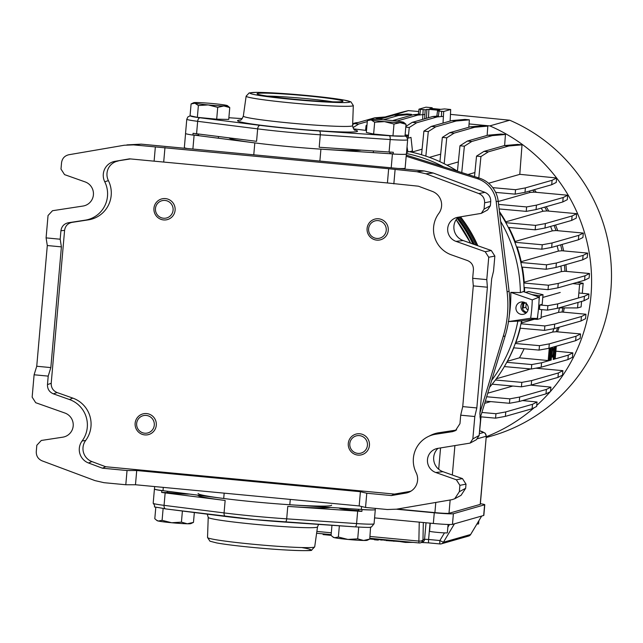 <?xml version="1.0" encoding="UTF-8"?>
<svg xmlns="http://www.w3.org/2000/svg" width="643" height="643" viewBox="0 0 643 643"><rect width="100%" height="100%" fill="white"/><g stroke="black" fill="none" stroke-linecap="round" stroke-linejoin="round"><path stroke-width="0.96" d="M105.701 466.738L91.885 461.57A13.712 13.567 -105.9 0 1 85.672 440.455L82.087 440.994A26.805 26.524 -105.9 0 0 69.492 399.544L53.393 393.846C49.35 392.101 47.381 389.015 47.469 384.594L48.209 376.115L34.103 374.781L32.15 397.149L35.703 402.703L64.879 413.023A12.506 12.378 -105.9 0 1 62.765 437.176L41.289 440.471L36.828 445.261L36.273 451.627C36.177 455.975 38.098 459.046 42.052 460.83L94.979 480.61L103.997 482.684L125.795 484.75L127.041 470.531L102.454 468.2L105.701 466.738L394.464 494.089L391.37 495.568L405.926 493.068A14.299 14.146 -105.9 0 0 416.125 472.629A26.805 26.524 74.1 0 1 435.697 434.234L452.527 431.654L456.602 429.894M458.218 217.213A13.937 13.792 -105.9 0 0 463.169 240.554L491.292 250.513L494.853 256.067L488.736 257.256L486.783 279.625L487.394 287.22L473.296 285.886L472.677 278.29L473.425 269.811C473.513 265.39 471.536 262.304 467.493 260.56L451.394 254.853A26.805 26.524 -105.9 0 1 438.807 213.412A14.299 14.146 -105.9 0 0 432.321 191.397L418.432 186.205L387.424 182.958L388.661 168.731L133.551 144.884L124.324 145.23L68.833 154.746C64.638 155.751 62.21 158.403 61.551 162.711L60.989 169.069L64.549 174.623L85.093 181.897A12.506 12.378 74.1 0 1 82.987 206.049L52.501 210.719L48.04 215.518L46.087 237.878L60.185 239.22L60.924 230.741C61.607 226.376 64.083 223.708 68.359 222.751L72.024 222.374C67.748 223.33 65.264 225.99 64.589 230.363L60.924 230.741M85.672 440.455A27.392 27.102 -105.9 0 0 72.804 398.105L57.131 392.56L53.393 393.846M125.795 484.75L135.472 484.75L359.164 505.937L365.537 507.456L387.335 509.521L396.57 509.176L452.061 499.659L454.73 498.743L459.343 491.694L459.898 485.336L456.345 479.782L462.454 478.593L442.947 471.681A13.937 13.792 74.1 0 1 437.996 448.348M442.947 471.681L435.793 472.509A12.506 12.378 74.1 0 1 437.907 448.356L470.089 443.107L472.846 438.888L474.807 416.527L460.701 415.185L459.962 423.665L455.365 430.697L452.527 431.654M102.454 468.2L88.565 463.008A14.299 14.146 -105.9 0 1 82.087 440.994M416.889 171.721L424.203 170.95L433.213 173.023L425.907 173.795L416.889 171.721L388.661 168.731M424.203 170.95L141.227 144.145L133.551 144.884M130.416 158.925L114.96 161.337L129.524 158.837L154.111 161.168L155.349 146.942M114.96 161.337A14.299 14.146 -105.9 0 0 104.761 181.776A26.805 26.524 74.1 0 1 85.189 220.171L68.359 222.751M127.041 470.531L136.718 470.523L360.41 491.71L366.783 493.237L391.37 495.568M154.111 161.168L387.424 182.958M126.912 144.884L141.227 144.145M433.213 173.023L484.951 192.361C488.905 194.146 490.826 197.208 490.73 201.564L490.368 205.728L487.611 209.948L481.302 213.363L484.058 209.136L490.368 205.728M472.846 438.888L479.156 435.472L480.474 420.353L479.887 413.594L491.678 278.845L493.527 271.185L494.853 256.067M479.156 435.472L476.399 439.699L470.089 443.107M462.454 478.593L466.006 484.139L459.898 485.336M459.343 491.694L465.645 488.302L466.006 484.139M465.645 488.302L461.031 495.351L454.73 498.743M60.185 239.22L61.398 246.872L47.301 245.538L36.739 366.253L34.103 374.781M47.301 245.538L46.087 237.878M480.401 416.945L479.879 416.897L480.401 416.945M487.394 287.22L476.833 407.943L474.807 416.527M365.537 507.456L366.783 493.237M435.793 472.509L456.345 479.782M47.469 384.594L51.207 383.3L64.589 230.363M61.398 246.872L50.837 367.595L48.209 376.115M473.296 285.886L462.735 406.601L460.701 415.185M425.907 173.795L478.834 193.575L484.951 192.361M490.73 201.564L484.621 202.778L484.058 209.136M463.169 240.554L456.016 241.382A12.506 12.378 -105.9 0 1 458.129 217.23L481.302 213.363M456.016 241.382L485.184 251.702L491.292 250.513M393.846 183.874L395.091 169.656M486.783 279.625L472.677 278.29M488.736 257.256L485.184 251.702M484.621 202.778C484.718 198.422 482.789 195.359 478.834 193.575M394.464 494.089L408.948 491.598A13.712 13.567 -105.9 0 0 411.166 491.019M118.183 161.023A13.712 13.567 -105.9 0 0 108.402 180.627A27.392 27.102 74.1 0 1 88.396 219.858L72.024 222.374M428.053 436.645L430.914 435.231A27.392 27.102 74.1 0 1 438.735 432.763L455.107 430.255M51.207 383.3C51.118 387.729 53.088 390.815 57.131 392.56M476.833 407.943L462.735 406.601M50.837 367.595L36.739 366.253M163.724 161.771L164.97 147.544M135.472 484.75L136.718 470.523M359.164 505.937L360.41 491.71M154.682 486.566L154.473 489.01A22.336 1.165 5 0 0 163.009 490.681L223.708 498.486A67.017 3.504 5 0 0 255.504 501.974A67.017 3.504 5 0 0 289.808 504.747L361.318 509.465A22.336 1.165 5 0 0 375.263 509.594L375.367 508.388M475.949 245.079A133.857 132.442 -105.9 0 0 459.134 217.382M192.892 149.039L194.114 135.094L254.813 142.899A67.017 3.504 5 0 0 320.921 149.16L392.431 153.878L391.209 167.823M398.001 168.466A22.336 1.165 5 0 0 405.122 168.233L406.368 154.055M185.57 133.527L184.34 147.641A22.336 1.165 5 0 0 187.523 148.533M154.28 425.152A8.938 8.841 -105.9 0 0 146.242 415.426A8.938 8.841 -105.9 0 0 136.654 423.48A8.938 8.841 -105.9 0 0 144.683 433.205A8.938 8.841 -105.9 0 0 154.28 425.152M135.134 423.239A10.722 10.609 74.1 0 1 142.778 413.931A10.722 10.609 74.1 0 1 156.289 425.24A10.722 10.609 74.1 0 1 148.654 434.555A10.722 10.609 74.1 0 1 135.134 423.239M526.175 312.924A6.253 6.189 74.1 0 1 523.056 302.009M515.951 307.595A6.253 6.189 -105.9 0 0 523.836 314.194A6.253 6.189 -105.9 0 0 528.289 308.761A6.253 6.189 -105.9 0 0 520.404 302.162A6.253 6.189 -105.9 0 0 515.951 307.595M508.5 321.572L530.66 318.245A158.082 156.402 -105.9 0 0 531.729 309.09A158.082 156.402 -105.9 0 0 532.267 299.879L539.147 297.138A159.954 158.258 -105.9 0 1 538.569 307.836A159.954 158.258 -105.9 0 1 537.283 318.47L520.549 320.986L508.243 321.613M488.077 319.941A134.934 133.503 -105.9 0 0 488.921 312.619A134.934 133.503 -105.9 0 0 489.363 305.256M477.829 245.747A134.934 133.503 -105.9 0 0 460.613 216.956M477.331 245.57A134.934 133.503 -105.9 0 0 460.235 217.069M480.49 417.066L505.181 335.911A107.944 106.802 -105.9 0 0 509.465 313.808A107.944 106.802 -105.9 0 0 509.087 291.263L498.196 201.106A27.52 27.231 -105.9 0 0 479.131 178.039L406.272 155.092M479.951 412.83L503.188 336.482A107.944 106.802 -105.9 0 0 507.464 314.379A107.944 106.802 -105.9 0 0 507.094 291.826L496.195 201.677A27.52 27.231 -105.9 0 0 477.13 178.609L406.175 156.257M500.648 221.409A142.971 141.452 -105.9 0 1 520.372 292.605L510.799 292.356A136.364 134.917 74.1 0 1 510.309 307.057A136.364 134.917 74.1 0 1 509.296 315.552M443.742 166.891A142.971 141.452 -105.9 0 0 406.456 153.516M520.372 292.605L524.166 291.408A144.048 142.521 -105.9 0 0 499.579 212.536M457.31 171.167A144.048 142.521 -105.9 0 0 408.554 151.507L407.855 152.029L407.043 146.757M489.54 387.319A144.048 142.521 -105.9 0 0 521.586 320.833M491.654 380.359A142.971 141.452 -105.9 0 0 517.896 320.897M406.529 152.656L407.855 152.029M530.66 318.245L537.283 318.47M510.799 292.356L532.267 299.879M523.121 291.52L539.147 297.138M405.403 136.027L405.267 135.134A159.954 158.258 -105.9 0 0 405.098 135.102M433.864 109.607L439.756 109.857L435.319 109.197L429.428 108.956L433.864 109.607M419.003 109.157L425.176 109.744L428.937 109.342L437.754 110.178L439.265 110.419L437.513 110.917L443.686 111.496L450.695 109.495L450.14 121.053L450.679 109.503L444.506 108.924L440.744 109.326L431.935 108.49L430.416 108.249L432.184 107.743L425.996 107.164L419.003 109.157L418.36 114.245L418.987 109.173M437.513 110.917L436.83 116.15L437.513 110.942M389.457 116.391L408.418 110.628A167.992 166.215 -105.9 0 0 399.094 112.991L385.567 116.849M408.418 110.628L418.689 111.52M450.462 114.374L509.722 120.225L489.821 125.899L469.068 123.93M388.517 116.303A167.992 166.215 -105.9 0 0 386.475 116.769M486.237 436.742A167.992 166.215 -105.9 0 0 534.188 407.694M536.728 405.444A167.992 166.215 -105.9 0 0 550.199 391.74M550.545 391.354A167.992 166.215 -105.9 0 0 556.629 178.015M556.605 177.99A167.992 166.215 -105.9 0 0 489.821 125.899M486.164 437.545L491.196 436.115A167.992 166.215 -105.9 0 0 541.816 411.705A167.992 166.215 -105.9 0 0 544.46 409.776A167.992 166.215 -105.9 0 0 559.145 397.446A167.992 166.215 -105.9 0 0 561.5 395.172A167.992 166.215 -105.9 0 0 580.525 177.773A167.992 166.215 -105.9 0 0 578.596 175.097A167.992 166.215 -105.9 0 0 566.29 160.211A167.992 166.215 -105.9 0 0 564.032 157.816A167.992 166.215 -105.9 0 0 509.722 120.225M448.091 524.479L447.367 532.79A8.938 0.466 -175 0 1 437.216 532.364A8.938 0.466 -175 0 1 429.564 531.231L430.263 523.169M480.377 503.718A16.975 0.892 -175 0 1 484.774 504.699L483.841 515.373A16.975 0.892 -175 0 1 483.673 515.477L452.463 524.375A16.975 0.892 -175 0 1 433.342 523.466L374.572 517.896M484.774 504.699A16.975 0.892 -175 0 1 484.605 504.811L453.395 513.709A16.975 0.892 -175 0 1 434.274 512.793L396.385 509.208M454.456 523.804L443.413 542.258L439.884 540.538L444.466 532.878M423.319 522.518L422.981 539.734A3.577 1.72 -178.9 0 1 418.874 541.085L419.244 522.124M470.668 534.429L481.679 516.048L470.668 534.478A3.577 3.577 0 0 1 468.578 536.077A3.577 3.537 -105.9 0 0 470.636 534.502L443.413 542.258A3.577 3.537 -105.9 0 1 440.069 543.954A3.577 0.482 -84.6 0 1 440.045 543.954A3.577 0.482 -84.6 0 1 439.884 540.538L428.608 539.469L430.038 523.153M476.929 524.021A8.938 0.466 5 0 0 478.577 523.892L478.85 520.806M413.28 542.403L405.355 542.411L399.946 541.583L399.986 541.149L399.946 541.583M385.808 539.975L380.648 540.032L380.712 539.324M384.353 540.385L384.418 539.67M380.616 539.316L377.891 540.088L374.371 539.758L374.459 538.73M374.403 539.413L369.757 539.027M377.891 540.088L377.98 539.059M331.161 535.37L323.091 534.582L323.156 533.867M327.335 534.904L327.391 534.269M326.66 534.92L326.724 534.204M399.086 541.478L385.76 540.522L385.816 539.807M390.004 540.843L390.06 540.208M389.328 540.859L389.385 540.144M481.02 416.857L479.646 430.746M479.308 433.687L483.552 432.482L479.565 430.738L482.178 431.598L485.111 433.149L486.285 436.163L480.321 504.313A12.506 0.651 -175 0 1 480.2 504.393L448.991 513.291A12.506 0.651 -175 0 1 434.901 512.616L397.278 509.055M486.285 436.163L480.2 504.393M578.419 297.998L579.616 284.27L583.169 283.258L577.181 282.365M579.616 284.27L572.776 283.619M558.847 307.909L577.551 307.933L581.103 306.92L581.577 301.43M582.293 293.329L583.169 283.258M577.551 307.933L578.025 302.443M553.422 352.541A4.469 0.603 95.4 0 0 553.221 348.265A4.469 0.603 95.4 0 0 552.176 352.894A4.469 0.603 95.4 0 0 552.377 357.162A4.469 0.603 95.4 0 0 553.422 352.541M526.263 302.821L525.878 307.266L523.394 307.973L523.78 303.528L525.58 303.014M523.78 303.528L522.743 303.858A5.811 5.747 -105.9 0 1 523.989 302.226M525.878 307.266A5.811 5.747 -105.9 0 0 527.983 310.223M515.284 343.483L539.469 345.661L549.299 343.868L548.905 348.313L575.622 340.694L580.163 338.395L580.549 333.95L556.251 331.724A142.971 141.46 -105.9 0 0 557.706 327.625M548.905 348.313L539.083 350.105L513.612 347.815M553.237 358.939L553.679 358.987L554.756 346.641M553.189 359.461L554.298 346.77L553.189 359.461L554.684 359.035L553.679 358.987M556.299 346.199L555.182 358.89L568.291 355.153L572.825 352.854L555.865 351.166M524.101 348.755A141.187 139.692 74.1 0 1 519.464 357.829L507.383 361.27M519.464 357.829L548.182 360.546L549.267 348.209M513.773 347.823A142.971 141.46 -105.9 0 1 506.909 362.138L506.853 362.154M550.304 347.911L549.186 360.594L541.575 362.765L531.753 364.565L506.764 362.314M549.186 360.594L548.182 360.546M549.693 360.458L550.802 347.767L549.693 360.458L551.188 360.032L550.183 359.984L551.26 347.638M549.741 359.935L550.183 359.984M504.096 367.024A142.971 141.46 -105.9 0 0 504.361 366.574L531.359 369.01L541.189 367.209L567.906 359.598L572.439 357.299L572.825 352.854M520.259 328.203A142.971 141.46 -105.9 0 1 515.549 343.322L515.316 343.386M521.923 320.777A142.971 141.46 -105.9 0 1 521.328 323.638L520.991 323.734M523.394 307.973L523.764 303.568M523.378 307.933L522.365 308.222A142.971 141.46 -105.9 0 0 522.743 303.858M539.035 300.731L539.469 295.708L543.022 294.695L542.186 304.308L539.839 304.975L547.876 305.698L557.698 303.898L557.312 308.343L584.029 300.731L588.562 298.432L588.956 293.988L578.853 292.983M557.312 308.343L547.482 310.143L539.453 309.42L539.839 304.975M557.602 331.667A142.971 141.46 -105.9 0 0 559.209 327.191M563.445 311.992A142.971 141.46 -105.9 0 0 564.289 307.917M566.483 271.225A142.971 141.46 -105.9 0 0 565.88 264.635M563.598 250.714A142.971 141.46 -105.9 0 0 562.103 244.444M557.69 230.507A142.971 141.46 -105.9 0 0 555.512 225.034M548.64 210.888A142.971 141.46 -105.9 0 0 546.212 206.692M536.174 192.088A142.971 141.46 -105.9 0 0 534.261 189.701M536.447 205.141L526.617 206.933L526.231 211.378L536.053 209.586L536.447 205.141L563.164 197.522L567.697 195.231L534.381 192.144A142.971 141.46 -105.9 0 0 532.766 190.127M572.101 215.968L571.707 220.412L544.991 228.032L545.385 223.587L572.101 215.968L576.634 213.677L546.92 210.928A142.971 141.46 -105.9 0 0 544.709 207.118M578.772 235.354L578.387 239.799L551.67 247.418L552.056 242.974L578.772 235.354L583.305 233.063L556.042 230.548A142.971 141.46 -105.9 0 0 554.017 225.46M562.014 250.754L558.421 251.075L521.216 261.677L520.838 262.489L546.542 264.812L556.372 263.019L583.088 255.4L587.622 253.101L562.014 250.754A142.971 141.46 -105.9 0 0 560.608 244.87M564.956 271.258L561.427 271.587L524.222 282.197L523.804 282.992L548.431 285.219L558.261 283.426L584.977 275.807L589.51 273.516L564.956 271.258A142.971 141.46 -105.9 0 0 564.385 265.069M520.983 323.791L544.87 325.945L554.692 324.144L581.417 316.533L585.95 314.234L562.03 312.04A142.971 141.46 -105.9 0 0 562.866 307.909M495.423 379.997L521.819 382.376L531.648 380.584L558.365 372.964L562.898 370.665L536.109 368.206A142.971 141.46 -105.9 0 0 536.158 368.134M524.616 292.043A142.971 141.46 -105.9 0 0 524.511 287.55M524.254 282.864A142.971 141.46 -105.9 0 0 522.269 267.11M521.312 262.352A142.971 141.46 -105.9 0 0 517.068 246.984M556.042 230.548L552.337 230.861L515.131 241.471L515.348 242.154L514.866 242.282L542.234 244.766L541.84 249.211L516.53 246.936M515.348 242.154A142.971 141.46 -105.9 0 0 508.854 227.461A141.187 139.692 -105.9 0 1 515.131 241.471M499.466 211.627A142.971 141.46 -105.9 0 1 506.226 222.534L505.776 222.663M457.446 171.134A142.971 141.46 -105.9 0 0 446.483 164.897M490.713 401.602L484.669 403.322M558.421 251.075A141.187 139.692 -105.9 0 0 557.159 245.851M561.427 271.587A141.187 139.692 -105.9 0 0 560.913 266.057M521.216 261.677A141.187 139.692 -105.9 0 0 517.117 246.984M524.222 282.197A141.187 139.692 -105.9 0 0 522.309 267.11M560.23 292.461L542.788 297.436M562.03 312.04L558.51 312.369A141.187 139.692 -105.9 0 0 559.41 307.909M558.51 312.369L541.044 317.345M534.373 319.249L521.489 322.923M556.251 331.724L552.667 332.045A141.187 139.692 -105.9 0 0 553.896 328.669M552.667 332.045L515.831 342.542M536.109 368.206L535.523 368.246M530.7 368.953L496.356 378.735M512.809 386.049L487.756 393.186M534.381 192.144L530.178 192.41A141.187 139.692 -105.9 0 0 529.157 191.156M546.92 210.928L543.03 211.226A141.187 139.692 -105.9 0 0 541.197 208.115M552.337 230.861A141.187 139.692 -105.9 0 0 550.553 226.449M429.403 157.366L440.68 154.151M446.998 165.163L458.363 161.923M530.178 192.41L498.245 201.516M467.959 174.518L474.904 172.541M543.03 211.226L505.824 221.827M411.641 152.166L422.097 149.184M532.613 319.177L537.403 319.378L537.789 314.917M539.469 295.708L531.849 294.582M407.059 137.417L407.123 135.56L405.307 135.384M522.365 308.222A5.811 5.747 -105.9 0 0 526.842 312.249M358.151 122.524L355.925 122.725L357.082 122.829M352.685 123.649L355.925 122.725M384.787 117.725L379.121 118.224L374.716 117.806L354.237 123.641L352.645 124.654M352.951 127.684L358.649 124.059L367.282 121.599M375.359 119.293L379.121 118.224M388.404 116.696L374.716 117.806M358.649 124.059L354.237 123.641M366.976 125.08L366.06 125.658L365.594 130.368M378.703 119.461L393.95 115.113L407.14 113.956L411.552 114.374L398.363 115.531L393.95 115.113M411.488 115.218L411.552 114.374M383.445 119.783L398.363 115.531M366.92 125.747L366.06 125.658M424.902 114.47L417.789 115.097L397.318 120.932L392.728 120.627M392.905 120.514L413.385 114.679L419.919 114.108M417.789 115.097L413.385 114.679M443.405 116.383L437.152 116.93L416.672 122.765L412.267 122.347L405.854 126.43M412.267 122.347L432.747 116.512L438.405 116.013M416.672 122.765L409.261 127.483L408.201 138.181L410.981 137.385L412.46 150.92L409.631 151.732M437.152 116.93L432.747 116.512M409.261 127.483L405.789 127.153M405.114 134.909L408.337 135.215L408.201 138.181M468.819 127.258L469.374 119.847L456.184 121.005L435.713 126.84L431.3 126.422L423.89 131.14L421.543 154.754M431.3 126.422L451.78 120.587L464.969 119.429L469.374 119.847M435.713 126.84L428.294 131.558L425.851 156.12M456.184 121.005L451.78 120.587M428.294 131.558L423.89 131.14M578.387 239.799L582.92 237.508L583.305 233.063M551.67 247.418L541.84 249.211M552.056 242.974L542.234 244.766M571.707 220.412L576.249 218.122L576.634 213.677M544.991 228.032L535.169 229.824L508.308 227.405M545.385 223.587L535.555 225.38L535.169 229.824M535.555 225.38L505.8 222.703M536.053 209.586L562.778 201.966L567.311 199.676L567.697 195.231M563.164 197.522L562.778 201.966M526.231 211.378L499.145 208.943M526.617 206.933L498.59 204.41M551.702 184.734L524.985 192.345L525.379 187.901L552.096 180.289L551.702 184.734L556.243 182.435L556.629 177.99L519.793 174.325M552.096 180.289L556.629 177.99M522.02 144.836L517.615 144.418L504.425 145.575L508.83 145.993L522.02 144.836L519.793 174.366L488.592 183.255M504.425 145.575L483.946 151.41L488.35 151.828L508.83 145.993M483.946 151.41L476.535 156.128L474.502 176.576M488.35 151.828L480.94 156.546L476.535 156.128M480.94 156.546L478.81 177.934M524.985 192.345L515.164 194.146L495.649 192.386M525.379 187.901L515.549 189.701L515.164 194.146M515.549 189.701L492.747 187.643M459.97 145.768L464.375 146.186L471.793 141.468L467.381 141.058L459.97 145.768L457.438 171.207M471.793 141.468L492.265 135.633L487.86 135.215L467.381 141.058M504.618 145.559L505.454 134.475L501.05 134.057L487.86 135.215M505.454 134.475L492.265 135.633M464.375 146.186L461.754 172.565M487.129 135.424L487.828 126.108L474.638 127.266L454.167 133.109L449.754 132.691L442.344 137.401L439.925 161.69M449.754 132.691L470.234 126.848L483.423 125.69L487.828 126.108M454.167 133.109L446.748 137.819L444.176 163.724M446.748 137.819L442.344 137.401M474.638 127.266L470.234 126.848M486.671 396.755L509.835 398.845L519.657 397.044L546.373 389.433L550.906 387.134L530.724 385.125M519.657 397.044L519.271 401.489L545.987 393.878L550.521 391.579L550.906 387.134M519.271 401.489L509.441 403.29L485.336 401.119M546.373 389.433L545.987 393.878M509.835 398.845L509.441 403.29M531.648 380.584L531.255 385.028L557.971 377.409L562.512 375.118L562.898 370.665M531.255 385.028L521.433 386.821L492.152 384.184M558.365 372.964L557.971 377.409M521.819 382.376L521.433 386.821M541.575 362.765L541.189 367.209M568.291 355.153L567.906 359.598M531.753 364.565L531.359 369.01M549.299 343.868L576.015 336.249L580.549 333.95M576.015 336.249L575.622 340.694M539.469 345.661L539.083 350.105M554.692 324.144L554.306 328.589L581.023 320.978L585.564 318.679L585.95 314.234M554.306 328.589L544.484 330.389L519.97 328.179M581.417 316.533L581.023 320.978M544.87 325.945L544.484 330.389M557.698 303.898L584.415 296.286L588.956 293.988M584.415 296.286L584.029 300.731M547.876 305.698L547.482 310.143M558.261 283.426L557.867 287.871L584.591 280.252L589.125 277.961L589.51 273.516M557.867 287.871L548.045 289.663L524.061 287.509M584.977 275.807L584.591 280.252M548.431 285.219L548.045 289.663M556.372 263.019L555.978 267.464L582.695 259.844L587.236 257.546L587.622 253.101M555.978 267.464L546.156 269.256L521.762 267.062M583.088 255.4L582.695 259.844M546.542 264.812L546.156 269.256M481.888 412.452L495.954 413.714L505.776 411.922L532.492 404.302L537.034 402.012L522.518 400.565M505.776 411.922L505.39 416.367L532.107 408.747L536.64 406.456L537.034 402.012M505.39 416.367L495.568 418.159L480.562 416.809M532.492 404.302L532.107 408.747M495.954 413.714L495.568 418.159M543.022 294.695L528.659 291.536L525.628 292.396M541.719 309.621L540.956 318.365L537.403 319.378M408.337 135.215L407.123 135.56M359.389 435.608A8.938 8.841 -105.9 0 0 349.8 443.67A8.938 8.841 -105.9 0 0 357.838 453.387A8.938 8.841 -105.9 0 0 367.426 445.334A8.938 8.841 -105.9 0 0 359.389 435.608M357.926 455.099A10.722 10.609 74.1 0 1 355.925 434.121A10.722 10.609 74.1 0 1 369.428 443.461A10.722 10.609 74.1 0 1 357.926 455.099M368.608 228.691A8.938 8.841 -105.9 0 0 376.645 238.416A8.938 8.841 -105.9 0 0 386.234 230.355A8.938 8.841 -105.9 0 0 378.197 220.629A8.938 8.841 -105.9 0 0 368.608 228.691M388.251 230.451A10.722 10.609 74.1 0 1 380.608 239.767A10.722 10.609 74.1 0 1 367.097 228.45A10.722 10.609 74.1 0 1 374.732 219.142A10.722 10.609 74.1 0 1 388.251 230.451M163.499 218.226A8.938 8.841 -105.9 0 0 173.088 210.173A8.938 8.841 -105.9 0 0 165.05 200.447A8.938 8.841 -105.9 0 0 155.461 208.501A8.938 8.841 -105.9 0 0 163.499 218.226M165.452 198.599A10.722 10.609 74.1 0 1 167.461 219.576A10.722 10.609 74.1 0 1 153.95 210.229A10.722 10.609 74.1 0 1 165.452 198.599M340.436 508.083A13.407 0.699 5 0 0 339.496 508.259A13.407 0.699 5 0 0 350.974 509.963A13.407 0.699 5 0 0 358.513 510.558M167.252 492.425A13.407 0.699 5 0 0 174.695 493.261A13.407 0.699 5 0 0 189.275 494.057M331.627 505.141A67.017 3.504 -175 0 1 255.504 501.974A67.017 3.504 -175 0 1 198.1 493.462M330.462 507.423A67.017 3.504 -175 0 1 287.775 506.395L357.669 511.137A26.805 1.407 5 0 0 361.888 511.402L362.049 509.626A26.805 1.407 -175 0 0 375.303 509.569A26.805 1.407 -175 0 0 375.271 509.489M197.956 495.174L197.948 495.239A67.017 3.504 5 0 0 225.146 500.463L165.155 492.9A26.805 1.407 -175 0 1 161.65 492.434L161.803 490.657A26.805 1.407 -175 0 1 154.424 489.034A26.805 1.407 -175 0 1 154.473 488.961M361.888 511.402L358.505 510.663L358.625 509.288M361.575 506.515L361.318 509.465L362.049 509.626M161.65 492.434L167.244 492.546L167.357 491.236M163.29 487.386L163.009 490.681L161.803 490.657M156.426 520.163L158.315 521.031A16.975 0.892 5 0 1 157.149 520.677L154.802 518.724L155.815 507.15M162.092 520.316L171.633 522.743A16.975 0.892 5 0 1 158.315 521.031L162.092 520.316L163.121 508.581M193.471 522.389L190.842 523.619A16.975 0.892 5 0 1 187.322 523.78A16.975 0.892 5 0 1 171.633 522.743L181.43 522.148L187.322 523.78L193.471 522.389L194.339 512.535M181.43 522.148L182.403 511.032M332.704 536.865L334.593 537.725A16.975 0.892 5 0 1 333.436 537.371L331.081 535.426L331.965 525.299M338.371 537.018L347.911 539.437A16.975 0.892 5 0 1 334.593 537.725L338.371 537.018L339.359 525.797M369.749 539.083L367.121 540.321A16.975 0.892 5 0 1 363.6 540.474A16.975 0.892 5 0 1 347.911 539.437L357.709 538.85L363.6 540.474L369.749 539.083L370.569 527.212M357.709 538.85L358.738 527.091M370.304 527.252L370.786 527.26M226.248 105.291A16.975 0.892 -175 0 1 227.405 105.645A16.975 0.892 -175 0 1 227.3 105.838A16.975 0.892 -175 0 1 223.877 105.966L217.72 107.357L216.691 119.18L197.353 117.347L190.055 115.756L191.092 103.933L194.869 103.218A16.975 0.892 -175 0 1 193.72 102.703A16.975 0.892 -175 0 1 197.24 102.542A16.975 0.892 -175 0 1 212.929 103.579A16.975 0.892 -175 0 1 226.248 105.291M227.405 105.645L229.76 107.59L228.731 119.421L216.691 119.18M229.76 107.59L223.877 105.966A16.975 0.892 -175 0 1 208.187 104.93L198.382 105.524L197.353 117.347M198.382 105.524L194.869 103.218A16.975 0.892 -175 0 0 208.187 104.93L217.72 107.357M193.72 102.703L191.092 103.933M402.526 121.985A16.975 0.892 -175 0 1 403.691 122.347A16.975 0.892 -175 0 1 403.587 122.54A16.975 0.892 -175 0 1 400.155 122.66L393.998 124.051L392.969 135.874L373.631 134.041L366.333 132.45L367.37 120.627L371.148 119.911A16.975 0.892 -175 0 1 369.998 119.397A16.975 0.892 -175 0 1 373.519 119.236A16.975 0.892 -175 0 1 389.208 120.273A16.975 0.892 -175 0 1 402.526 121.985M403.691 122.347L406.038 124.292L405.01 136.115L392.969 135.874M406.038 124.292L400.155 122.66A16.975 0.892 -175 0 1 384.466 121.623L374.66 122.218L373.631 134.041M374.66 122.218L371.148 119.911A16.975 0.892 -175 0 0 384.466 121.623L393.998 124.051M369.998 119.397L367.37 120.627M306.044 95.775A43.113 2.259 -175 0 1 342.904 101.361A43.113 2.259 -175 0 1 293.996 99.207A43.113 2.259 -175 0 1 257.12 93.854A43.113 2.259 -175 0 1 306.044 95.775M332.752 101.811A40.437 2.114 5 0 0 305.433 98.548A40.437 2.114 5 0 0 267.03 96.064M229.213 137.875L229.213 137.875A67.017 3.504 5 0 0 286.609 146.387A67.017 3.504 5 0 0 361.438 150.116M393.154 154.039A26.805 1.407 5 0 0 406.416 153.982L407.654 139.756A26.805 1.407 -175 0 1 390.18 139.547L389.087 151.997A26.805 1.407 5 0 0 393.315 152.262L393.154 154.039L389.771 153.299L389.875 152.045M190.714 115.901A23.236 1.214 5 0 0 200.086 117.79A3.577 2.098 97.2 0 0 197.666 121.318A26.805 1.407 -175 0 1 186.783 119.228L185.538 133.447A26.805 1.407 5 0 0 192.916 135.07L193.069 133.294A26.805 1.407 -175 0 0 196.573 133.76L256.573 141.323L257.658 128.873L197.666 121.318L196.573 133.76M198.607 134.017L198.502 135.183L192.916 135.07M200.086 117.79L260.077 125.353A63.448 3.319 5 0 0 288.667 128.463A63.448 3.319 5 0 0 319.37 130.971A3.577 1.246 93.9 0 1 320.286 134.805L319.193 147.255L389.087 151.997M72.804 398.105L69.492 399.544M408.948 491.598L405.926 493.068M91.885 461.57L88.565 463.008M88.396 219.858L85.189 220.171M108.402 180.627L104.761 181.776M438.735 432.763L435.697 434.234M223.708 498.486L224.174 493.149M457.109 218.387A133.414 132 74.1 0 1 472.878 243.994M470.596 243.183A133.857 132.442 -105.9 0 0 456.128 219.713M457.977 217.712A133.857 132.442 74.1 0 1 474.381 244.525M457.438 218.017A133.487 132.072 74.1 0 1 473.561 244.236M473.393 244.171A133.414 132 -105.9 0 0 457.358 218.106M320.921 149.16L319.876 161.071M254.813 142.899L253.768 154.81M289.808 504.747L290.274 499.41M505.181 335.911L503.188 336.482M479.131 178.039L477.13 178.609M498.196 201.106L496.195 201.677M509.087 291.263L507.094 291.826M443.686 111.496L443.019 123.086M441.379 116.56L441.677 111.4M439.024 111.151L438.301 116.833M428.937 109.342L428.455 117.733M437.666 110.869L437.754 110.178M426.405 118.32L426.92 109.246M425.176 109.744L424.653 118.818M422.604 119.405L423.166 109.648M420.514 109.398L419.815 114.92M432.128 108.506L432.168 107.751L432.152 108.506M440.021 543.946L428.793 542.885A3.577 0.482 -84.6 0 1 428.768 542.885L421.318 542.451M419.099 542.949L369.821 538.287L419.123 542.957A3.577 0.482 -84.6 0 1 418.874 541.085L369.982 536.455M331.145 534.622L316.613 533.248L331.145 534.63M316.87 531.423L331.306 532.798M468.578 536.077L441.363 543.833A3.577 3.577 0 0 1 440.045 543.954L428.768 542.885A3.577 0.482 -84.6 0 1 428.608 539.469L424.581 539.276A3.577 3.537 -105.9 0 1 422.033 542.387L420.442 542.837A3.577 3.537 -105.9 0 1 419.148 542.957A3.577 0.482 -84.6 0 1 419.123 542.957A3.577 3.577 0 0 0 420.442 542.837A3.577 3.537 -105.9 0 0 422.981 539.734L424.581 539.276L426.028 522.767M433.342 523.466L434.274 512.793M452.463 524.375L453.395 513.709M483.673 515.477L484.605 504.811M447.85 527.228L449.481 524.503M405.355 542.411L405.42 541.663M399.078 541.559L399.118 541.068M393.829 541.302L393.894 540.57M454.898 445.752L452.334 475.008M450.148 499.989L448.991 513.291M440.559 447.954L438.695 469.261M435.793 502.448L434.901 512.616M483.552 432.482A3.577 3.537 -105.9 0 1 486.164 436.259L477.741 438.663M555.182 358.89L556.291 346.207M555.793 346.344L554.684 359.035M552.297 347.341L551.188 360.032M254.395 519.6A63.448 3.319 -175 0 1 225.862 516.498A3.577 2.098 -82.8 0 1 225.725 516.49A3.577 2.098 -82.8 0 1 224.061 512.913A67.017 3.504 5 0 0 254.258 516.192A67.017 3.504 5 0 0 286.69 518.845L287.775 506.395M207.255 514.159L208.228 517.366A54.848 2.869 5 0 0 255.207 524.318A54.848 2.869 5 0 0 317.505 526.922L318.606 524.391M314.7 546.855L311.525 550.135C314.114 551.043 289.864 551.019 253.776 547.531C237.476 545.971 225.098 544.436 216.667 542.933L209.948 541.197L207.528 537.476A53.795 2.813 5 0 0 253.599 544.299A53.795 2.813 5 0 0 314.7 546.855L317.505 526.922M253.8 547.531A50.226 2.628 5 0 0 303.142 550.625A50.226 2.628 5 0 0 302.499 547.707M225.146 500.463L224.061 512.913L164.061 505.35A3.577 2.098 97.2 0 0 165.725 508.926C147.818 505.31 157.808 509.071 153.187 503.26A26.805 1.407 5 0 0 164.061 505.35L165.155 492.9M225.589 516.466L165.862 508.935A3.577 2.098 97.2 0 1 165.725 508.926L254.419 519.608A63.448 3.319 -175 0 0 285.146 522.116A3.577 1.246 -86.1 0 0 285.219 522.124A3.577 1.246 -86.1 0 0 286.69 518.845L356.584 523.579L357.669 511.137M285.283 522.124L355.04 526.858A3.577 1.246 -86.1 0 0 355.105 526.866A3.577 1.246 -86.1 0 0 356.584 523.579A26.805 1.407 5 0 0 374.057 523.796L375.303 509.569M319.37 130.971L389.256 135.713A3.577 1.246 -86.1 0 1 390.18 139.547L320.286 134.805A67.017 3.504 -175 0 1 287.855 132.161A67.017 3.504 -175 0 1 257.658 128.873A3.577 2.098 97.2 0 1 260.077 125.353M353.312 105.54A53.795 2.813 -175 0 1 292.211 103.001A53.795 2.813 -175 0 1 246.14 96.161L249.162 92.922L256.075 92.375C267.986 92.407 284.986 93.452 307.065 95.485C323.365 97.053 335.742 98.58 344.174 100.083L350.893 101.827L353.312 105.54L352.613 125.65A54.848 2.869 -175 0 1 290.306 123.062A54.848 2.869 -175 0 1 243.335 116.094C241.937 119.228 240.836 120.579 240.04 120.145M354.735 129.974A60.201 3.151 -175 0 1 289.117 128.335A60.201 3.151 -175 0 1 240.498 119.984M292.999 99.488A50.226 2.628 -175 0 1 250.481 92.801A50.226 2.628 -175 0 1 307.032 95.485A50.226 2.628 -175 0 1 349.559 102.181A50.226 2.628 -175 0 1 292.999 99.488M389.256 135.713A23.236 1.214 5 0 0 403.917 136.091M353.586 128.857L366.502 130.481L353.594 128.865M242.226 118.633L228.876 117.725L242.234 118.625M470.66 243.207L456.152 219.673M428.768 542.885L421.599 542.475M399.134 541.527L399.174 541.068M457.623 217.808L461.473 216.715M153.187 503.26L154.424 489.034M207.528 537.476L208.228 517.366M374.057 523.796L371.397 527.019C368.624 527.236 373.864 527.847 355.105 526.866L254.419 519.608M342.197 508.203L342.132 508.91M218.355 138.213L218.499 136.525M373.302 152.616L373.446 150.936M352.613 125.65C353.441 128.986 354.293 130.505 355.153 130.216M246.14 96.161L243.335 116.094M190.272 115.804L187.949 116.857L186.783 119.228M405.026 135.866L406.923 137.232L407.654 139.756"/></g></svg>
